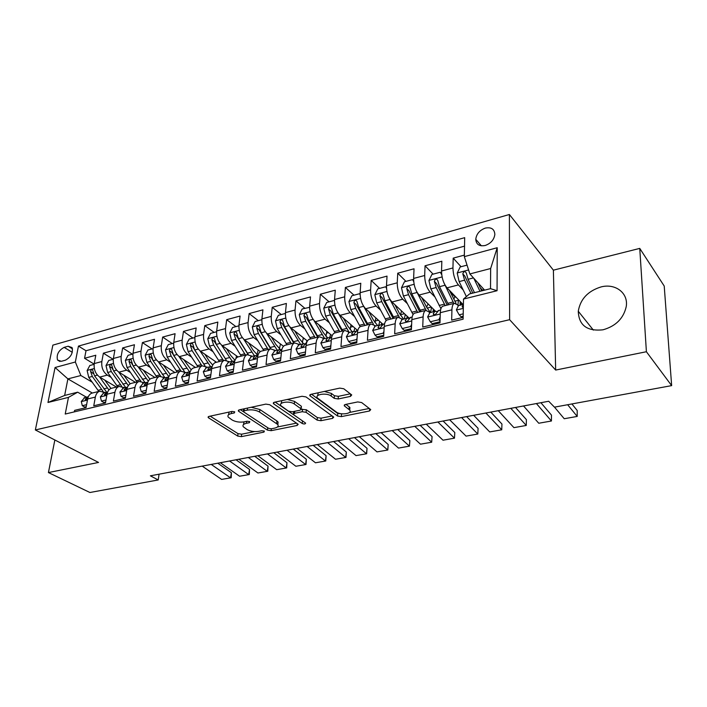 <?xml version="1.0" encoding="UTF-8"?>
<svg xmlns="http://www.w3.org/2000/svg" width="707" height="707" viewBox="0 0 707 707"><rect width="100%" height="100%" fill="white"/><g stroke="black" fill="none" stroke-linecap="round" stroke-linejoin="round"><path stroke-width="1.06" d="M234.724 411.836L232.029 411.421L209.078 416.388L208.132 417.439L208.618 417.89L237.729 436.078L241.379 436.634L263.941 432.118L264.374 431.12L261.784 430.722L258.824 431.314C254.379 431.959 250.428 431.358 246.982 429.494L243.252 426.719C242.421 425.154 243.473 424.014 246.416 423.299L249.394 422.68L249.801 421.646L247.158 421.231L244.18 421.858C239.691 422.53 235.661 421.911 232.108 419.985L228.202 417.077C227.362 415.469 228.414 414.293 231.339 413.568L234.344 412.923L234.724 411.836M601.074 286.918C587.924 291.01 580.323 299.123 578.273 311.257C578.812 325.317 587.057 331.495 603.009 329.798C615.753 326.183 623.494 318.477 626.216 306.697C628.62 293.113 615.417 283.109 601.074 286.918M485.347 228.087C479.646 230.199 476.447 233.937 475.767 239.302C476.2 244.481 479.337 246.549 485.179 245.497C490.835 243.464 494.052 239.788 494.847 234.45C494.467 229.086 491.303 226.965 485.347 228.087M350.513 396.38L351.724 394.939L343.779 388.762L339.749 388.116L310.965 394.338L309.825 395.708L337.539 416.016L341.348 416.617L369.514 410.979L370.742 409.609L361.657 402.557L357.742 401.93L345.467 404.466L344.282 405.818L349.726 410.104C352.855 413.692 340.5 415.424 336.293 412.022L317.478 398.023C314.27 394.303 326.846 392.482 331.194 396.07L334.225 398.341L338.176 398.969L350.513 396.38L350.672 394.082M555.667 370.061L646.401 351.733L671.65 385.624L664.218 286.043L639.755 248.396L553.387 270.171L509.402 214.495L509.623 319.697L555.667 370.061L553.387 270.171M54.854 439.984L48.429 472.568L98.547 462.44L35.35 429.962L509.623 319.697M48.429 472.568L89.922 492.505L158.218 479.956L159.075 474.185M671.65 385.624L554.456 407.152L548.694 401.249L150.379 475.82L158.218 479.956M269.729 404.722L265.823 404.112L239.346 409.839L238.347 410.979L238.789 411.394L267.423 430.112L271.126 430.678L297.117 425.473L298.186 424.315L269.729 404.722M274.413 402.248L302.013 396.282L305.972 396.91L333.731 417.112L332.582 418.376L320.907 420.709L317.125 420.117L306.087 412.322L302.243 411.713L294.545 413.312L293.467 414.523L293.812 414.859L305.627 423.095C305.397 424.085 304.266 424.227 302.234 423.511L273.733 403.865L273.344 403.503L274.413 402.248M464.358 255.112L453.196 258.143L461.035 266.716M482.439 290.126L480.177 287.652M463.173 289.958L458.428 284.912C454.972 280.564 453.152 274.908 452.948 267.953L441.539 270.993L441.84 261.228L425.048 265.788L433.108 274.148M453.655 298.999L455.078 296.975L450.138 291.832M434.823 296.852L430.174 292.168C426.639 287.926 424.801 282.358 424.686 275.491L413.613 278.443L414.028 268.784L397.732 273.211L405.977 281.368M407.294 303.586L402.743 299.22C399.128 295.066 397.29 289.596 397.246 282.809L386.49 285.672L387.021 276.119L371.184 280.423L379.624 288.385M380.569 310.152L376.106 306.06C372.412 302.004 370.574 296.622 370.592 289.905L360.146 292.698L360.782 283.251L345.396 287.431L354.004 295.199M354.605 316.55L350.221 312.715C346.457 308.738 344.618 303.444 344.698 296.807L334.544 299.521L335.286 290.17L320.333 294.236L329.082 301.827M329.365 322.799L325.052 319.175C321.234 315.295 319.387 310.073 319.529 303.524L309.657 306.149L310.497 296.913L295.95 300.864L304.85 308.279M304.823 328.888L300.581 325.467C296.701 321.658 294.863 316.524 295.058 310.046L285.451 312.6L286.379 303.462L272.23 307.306L281.262 314.553M280.953 334.826L276.773 331.583C272.84 327.854 271.002 322.799 271.249 316.391L261.908 318.884L262.924 309.834L249.147 313.581L258.302 320.66M257.719 340.624L253.61 337.531C249.624 333.89 247.786 328.896 248.077 322.569L238.984 324.99L240.08 316.038L226.673 319.688L235.944 326.616M235.113 346.271L231.056 343.328C227.027 339.758 225.18 334.835 225.524 328.578L216.669 330.938L217.844 322.083L204.783 325.627L214.159 332.414M213.09 351.777L209.086 348.975C205.012 345.476 203.174 340.624 203.563 334.429L194.938 336.735L196.184 327.968L183.458 331.424L192.931 338.061M191.632 357.15L187.682 354.472C183.573 351.034 181.734 346.262 182.167 340.138L173.763 342.374L175.08 333.704L162.672 337.071L172.234 343.567M170.723 362.399L166.825 359.828C162.681 356.461 160.851 351.75 161.32 345.696L153.127 347.879L154.506 339.289L142.407 342.577L152.049 348.931M150.344 367.516L146.49 365.059C142.319 361.754 140.49 357.106 140.993 351.114L133.013 353.244L134.445 344.742L122.656 347.941L132.368 354.172M130.468 372.518L126.668 370.15C122.461 366.906 120.632 362.32 121.18 356.399L113.385 358.467L114.888 350.053L103.372 353.182L101.843 361.551C101.269 367.41 103.089 371.935 107.323 375.117L111.079 377.397M113.155 359.289L103.372 353.182M74.341 411.872L74.624 410.369L86.051 407.639L87.668 398.969C88.287 395.947 89.692 394.011 91.866 393.145L92.847 392.906M105.414 392.509L99.528 391.254C97.363 392.111 95.975 394.055 95.357 397.087L93.766 405.791L105.476 402.981L107.031 394.223C107.641 391.174 109.019 389.221 111.167 388.364L112.139 388.125M124.856 387.719L119.023 386.42C116.885 387.277 115.515 389.239 114.914 392.297L113.385 401.09L125.395 398.218L126.898 389.363C127.481 386.287 128.842 384.316 130.963 383.459L131.917 383.221M144.794 382.814L139.023 381.462C136.911 382.319 135.558 384.29 134.984 387.383L133.508 396.274L145.836 393.322L147.268 384.378C147.834 381.267 149.168 379.288 151.263 378.431L152.208 378.192M165.244 377.785L159.526 376.38C157.44 377.238 156.123 379.226 155.567 382.346L154.161 391.333L166.808 388.302L168.178 379.261C168.717 376.115 170.025 374.118 172.093 373.269L173.021 373.04M186.224 372.624L180.568 371.166C178.518 372.015 177.227 374.021 176.697 377.176L175.354 386.261L188.345 383.15L189.644 374.012C190.156 370.83 191.429 368.815 193.462 367.967L194.381 367.746M207.752 367.322L202.175 365.811C200.152 366.659 198.888 368.674 198.384 371.873L197.12 381.046L210.456 377.856L211.676 368.612C212.171 365.404 213.408 363.371 215.405 362.532L216.307 362.311M229.855 361.887L224.349 360.314C222.369 361.153 221.141 363.195 220.664 366.42L219.47 375.7L233.169 372.421L234.317 363.08C234.777 359.828 235.988 357.786 237.95 356.947L238.833 356.726M252.558 356.301L247.132 354.667C245.188 355.506 243.995 357.556 243.544 360.817L242.43 370.203L256.517 366.836L257.578 357.38C258.011 354.101 259.186 352.042 261.104 351.211L261.97 350.99M275.88 350.557L270.542 348.869C268.642 349.7 267.485 351.768 267.06 355.064L266.035 364.556L280.52 361.091L281.492 351.529C281.89 348.215 283.021 346.138 284.903 345.308L285.752 345.096M299.839 344.663L294.607 342.904C292.751 343.726 291.629 345.811 291.24 349.143L290.312 358.749L305.203 355.179L306.078 345.511C306.44 342.153 307.536 340.067 309.366 339.245L310.196 339.042M324.486 338.6L319.352 336.771C317.54 337.593 316.462 339.687 316.117 343.054L315.278 352.766L330.602 349.099L331.38 339.325C331.707 335.931 332.758 333.819 334.535 333.006L335.348 332.811M349.824 332.361L344.804 330.461C343.045 331.274 342.011 333.386 341.702 336.797L340.968 346.616L356.743 342.842L357.415 332.953C357.707 329.515 358.705 327.394 360.437 326.59L361.224 326.395M375.903 325.945L371.007 323.974C369.301 324.769 368.312 326.899 368.047 330.346L367.419 340.288L383.662 336.399L384.219 326.387C384.467 322.913 385.43 320.784 387.091 319.979L387.851 319.794M402.751 319.334L397.979 317.284C396.335 318.079 395.399 320.218 395.169 323.709L394.656 333.766L411.403 329.762L411.836 319.635C412.04 316.117 412.941 313.97 414.549 313.183L415.283 312.998M430.386 312.538L425.764 310.4C424.182 311.186 423.299 313.342 423.113 316.869L422.733 327.049L439.984 322.922L440.293 312.671C440.452 309.109 441.301 306.944 442.838 306.166L443.536 305.998M441.539 270.993C441.707 277.922 443.536 283.534 447.027 287.837L463.05 304.496M413.613 278.443C413.701 285.283 415.53 290.807 419.11 295.013L435.653 311.363M386.49 285.672C386.508 292.424 388.346 297.868 391.996 301.977L409.265 318.23M360.146 292.698C360.102 299.37 361.94 304.717 365.66 308.747L382.876 324.23M334.544 299.521C334.438 306.113 336.285 311.38 340.067 315.322L357.618 330.443M309.657 306.149C309.498 312.671 311.336 317.858 315.181 321.712L332.157 335.754M285.451 312.6C285.239 319.051 287.077 324.16 290.984 327.933L307.412 341.004M261.908 318.884C261.634 325.255 263.481 330.293 267.432 333.978L283.489 346.289M238.984 324.99C238.674 331.291 240.513 336.249 244.516 339.873L260.362 351.591M216.669 330.938C216.307 337.168 218.154 342.064 222.192 345.608L238.029 356.929M194.938 336.735C194.531 342.895 196.369 347.711 200.461 351.193L216.475 362.267M173.763 342.374C173.321 348.471 175.159 353.226 179.278 356.628L195.45 367.481M153.127 347.879C152.641 353.907 154.48 358.599 158.633 361.94L174.956 372.554M133.013 353.244C132.483 359.209 134.312 363.831 138.501 367.11L154.966 377.511M113.385 358.467C112.828 364.379 114.658 368.939 118.873 372.156L135.452 382.346M61.332 361.304L65.362 360.199C70.983 357.168 73.219 352.961 72.07 347.579L68.146 346.236L64.134 347.367C58.504 350.451 56.304 354.675 57.523 360.031L61.332 361.304M509.402 214.495L52.866 345.131L35.35 429.962M464.331 256.641L497.215 247.724L497.056 290.718L463.5 299.061L469.528 293.926L490.508 288.659L490.649 268.519L469.863 273.945L464.331 256.641L464.693 237.658L78.45 346.094L75.349 362.011L80.872 375.514L92.157 382.16M463.5 299.061L463.112 319.184L65.221 414.046L68.464 397.378L47.97 402.477L55.075 367.499L75.349 362.011M458.87 305.53L454.389 303.303L442.838 306.166M464.534 246.142L86.007 350.743L84.566 358.29L95.799 355.241L94.243 363.575C93.651 369.416 95.48 373.915 99.714 377.078L116.416 387.065M454.389 303.303C452.878 304.081 452.056 306.246 451.923 309.825L451.667 320.121L463.147 317.372M121.18 356.399L122.656 347.941M140.993 351.114L142.407 342.577M161.32 345.696L162.672 337.071M182.167 340.138L183.458 331.424M203.563 334.429L204.783 325.627M225.524 328.578L226.673 319.688M248.077 322.569L249.147 313.581M271.249 316.391L272.23 307.306M295.058 310.046L295.95 300.864M319.529 303.524L320.333 294.236M344.698 296.807L345.396 287.431M370.592 289.905L371.184 280.423M397.246 282.809L397.732 273.211M424.686 275.491L425.048 265.788M452.948 267.953L453.196 258.143M469.863 273.945L484.613 290.135M80.872 375.514L67.899 378.899L64.646 395.452L77.69 392.182L68.464 397.378M92.334 393.03L67.899 378.899L55.075 367.499M86.44 397.175L77.69 392.182M646.401 351.733L639.755 248.396M94.155 364.123L84.566 358.29M86.007 350.743L78.45 346.094M64.646 395.452L47.97 402.477M497.215 247.724L490.649 268.519M497.056 290.718L490.508 288.659M229.121 412.048L228.476 414.85M244.039 421.885L243.491 424.598M210.156 416.149L238.012 433.638L241.661 434.195L254.679 431.57M277.409 426.993L296.578 423.122M240.274 409.636L243.447 411.721M244.074 410.829L243.676 411.907L268.766 428.389L271.373 428.787L274.537 428.15C277.648 427.417 278.744 426.224 277.842 424.571L259.61 412.057C256.04 410.06 251.939 409.415 247.291 410.131L244.074 410.829L244.313 408.761M243.597 408.92L243.438 411.112M277.736 424.43L278.09 422.07L276.897 420.939L276.64 423.449M251.241 407.267L259.884 409.521L276.897 420.939M332.202 415.937L321.111 418.173L320.907 420.709M301.306 409.397L306.317 409.76L317.337 417.581L321.111 418.173M293.582 411.545L293.538 413.763M275.164 402.089L303.1 421.292M294.306 403.997C289.958 400.622 278.072 402.159 280.953 405.694L288.527 411.191L292.38 411.801L300.077 410.193L301.182 408.938L294.306 403.997L294.554 401.408L287.289 399.464M281.81 400.648L281.165 403.547M300.952 407.418L300.846 408.611M294.554 401.408L301.076 406.039M324.389 391.439L331.397 393.437L334.429 395.717L338.37 396.344L350.318 393.817M318.212 392.774L317.673 395.673M349.744 409.751L349.903 407.515L349.196 406.843L349.019 409.433M345.917 404.369L349.196 406.843M311.513 394.223L337.725 413.454L342.444 413.869M349.417 412.464L369.31 408.452M94.128 364.344L89.842 365.484L87.129 370.53L88.746 377.37L98.83 391.422M99.59 376.999L108.922 389.955M104.716 380.066L110.981 388.435M106.686 392.191L94.552 375.868L92.582 369.955C91.618 369.328 90.947 369.814 90.576 371.44L92.299 376.451L102.975 391.254M93.43 373.729L90.576 371.44M211.225 464.428L230.544 477.826L231.401 472.736L217.783 463.2M86.599 404.678L82.295 405.712L81.287 401.479L84.707 397.599M202.211 466.116L221.609 479.408L231.189 477.746L221.609 479.408M82.295 405.712L84.672 407.046L86.227 406.675M88.348 396.715L85.432 398.969L85.361 399.729L87.854 398.138M231.401 472.736L231.189 477.746M113.279 359.253L108.737 360.464L105.997 365.563L107.641 372.483L117.689 386.747M118.67 372.023L128.338 385.589M123.769 375.161L130.176 383.83M125.687 387.516L113.588 370.945L111.618 364.989C110.628 364.308 109.939 364.803 109.55 366.465L111.282 371.546L121.639 386.225M112.713 369.381L112.104 368.038L109.55 366.465M132.907 354.03L128.1 355.312L125.342 360.464L127.004 367.481L137.025 381.957M138.227 366.924L148.302 381.197M143.291 370.132L149.919 379.199M145.156 382.726L133.102 365.899L131.131 359.907C130.115 359.174 129.408 359.66 128.992 361.374L130.733 366.518L140.87 381.188M132.448 364.777L131.537 362.974L128.992 361.374M153.03 348.675L147.949 350.027L145.174 355.25L146.853 362.346L156.839 377.052M158.271 361.692L168.849 376.769M163.299 364.98L170.237 374.524M164.775 377.485L153.101 360.729L151.139 354.693C150.096 353.898 149.363 354.384 148.93 356.142L150.679 361.357L160.675 376.124M152.968 360.517L151.448 357.786L148.93 356.142M173.666 343.187L168.301 344.609L165.509 349.894L167.206 357.088L177.148 372.015M194.566 367.693L194.734 366.995M178.827 356.31L189.635 371.935M183.82 359.677L191.173 369.823M184.368 371.467L173.622 355.427L171.66 349.346C170.59 348.498 169.83 348.975 169.38 350.787L171.129 356.072L181.045 371.016M182.76 369.31L171.872 352.457L169.38 350.787M229.563 460.991L248.705 474.609L249.527 469.475L236.032 459.78M106.006 399.994L101.437 401.099L100.359 396.821L103.735 392.924M220.345 462.723L239.576 476.226L249.297 474.538L239.576 476.226M101.437 401.099L103.796 402.46L105.652 402.018M107.685 391.987L104.574 394.276L104.512 395.019L107.323 393.004M249.527 469.475L249.297 474.538M248.298 457.482L267.255 471.33L268.041 466.134L254.679 456.289M125.908 395.195L121.065 396.362L119.907 392.049L123.23 388.125M238.878 459.25L257.931 472.983L267.794 471.26L257.931 472.983M121.065 396.362L123.416 397.749L125.563 397.237M127.507 387.153L126.359 387.356L124.14 390.184C124.936 390.759 125.749 390.326 126.597 388.885L127.269 387.825M268.041 466.134L267.794 471.26M267.467 453.894L286.22 467.972L286.971 462.732L273.75 452.719M146.322 390.273L141.206 391.51L139.959 387.153L143.229 383.203M257.834 455.697L276.684 469.66L286.697 467.919L276.684 469.66M141.206 391.51L143.53 392.924L145.995 392.332M147.843 382.204L146.455 382.407L144.272 385.227C145.085 385.845 145.925 385.421 146.791 383.936L147.71 382.584M286.971 462.732L286.697 467.919M287.069 450.226L305.61 464.534L306.317 459.25L293.246 449.069M167.276 385.218L161.859 386.526L160.524 382.133L163.732 378.157M277.215 452.073L295.862 466.258L306.025 464.49L295.862 466.258M161.859 386.526L164.165 387.975L166.958 387.303M168.708 377.123L167.073 377.335L164.925 380.136C165.756 380.808 166.613 380.384 167.506 378.855L168.664 377.255M306.317 459.25L306.025 464.49M194.849 337.548L189.176 339.06L186.374 344.397L188.08 351.688L197.978 366.853M215.122 362.656L215.37 361.507M199.904 350.769L210.606 366.633M204.871 354.242L209.122 360.879L212.745 365.077M204.942 365.758L194.664 349.983L192.711 343.867C191.615 342.948 190.828 343.425 190.351 345.29L192.11 350.645L201.999 365.855M204.305 364.883L192.825 346.996L190.351 345.29M307.121 446.471L325.441 461.026L326.095 455.688L313.183 445.339M188.787 380.03L183.051 381.409L181.628 376.981L184.774 372.978M297.037 448.362L315.472 462.785L325.777 460.991L315.472 462.785M183.051 381.409L185.34 382.894L188.486 382.133M190.042 371.917L188.23 372.129L186.127 374.904C186.966 375.638 187.85 375.214 188.769 373.65L190.156 371.829M326.095 455.688L325.777 460.991M216.589 331.76L210.598 333.359L207.778 338.768L209.502 346.147L219.356 361.551M235.882 358.626L236.518 355.842M221.53 345.078L232.232 361.304M226.461 348.657L230.747 355.48L234.998 360.278M226.24 360.093L216.262 344.397L214.318 338.246C213.187 337.266 212.374 337.725 211.87 339.652L213.638 345.078L223.474 360.535M226.205 360.093L214.318 341.393L211.87 339.652M327.641 442.635L345.714 457.429L346.324 452.047L333.589 441.522M210.872 374.701L204.818 376.168L203.298 371.696L206.373 367.667M317.328 444.562L335.516 459.241L345.988 457.42L335.516 459.241M204.818 376.168L207.08 377.679L210.589 376.831M211.808 366.58L209.944 366.783L207.885 369.54C208.742 370.327 209.643 369.911 210.589 368.294L212.215 366.306M346.324 452.047L345.988 457.42M238.913 325.821L232.594 327.509L229.748 332.979L231.498 340.465L241.281 356.116M256.995 354.702L258.205 349.992M243.729 339.21L254.432 355.833M248.625 342.913L252.938 349.938L257.578 355.144M248.219 354.437L238.436 338.671L236.5 332.484C235.343 331.424 234.494 331.875 233.964 333.854L235.74 339.36L245.515 355.073M248.024 354.446L236.385 335.639L233.964 333.854M348.648 438.702L366.465 453.761L367.021 448.318L354.472 437.606M233.566 369.231L227.168 370.777L225.542 366.261L228.547 362.205M338.087 440.673L356.028 455.608L366.659 453.753L356.028 455.608M227.168 370.777L229.404 372.324L233.301 371.387M234.167 361.1L232.241 361.295L230.226 364.025C231.101 364.874 232.029 364.467 233.01 362.806L234.857 360.667M367.021 448.318L366.659 453.753M261.837 319.723L255.165 321.499L252.311 327.041L254.078 334.623L263.799 350.539M279.389 348.807L280.458 343.964M266.504 333.165L277.232 350.221M271.382 337L275.721 344.247L280.52 349.7M270.887 348.754L261.201 332.776L259.283 326.563C258.09 325.423 257.215 325.874 256.659 327.907L258.435 333.492L268.147 349.461M270.604 348.843L259.045 329.736L256.659 327.907M370.159 434.672L387.692 449.997L388.205 444.509L375.841 433.612M256.88 363.61L250.128 365.236L248.396 360.685L251.321 356.602M359.342 436.696L377.017 451.888L387.816 450.014L377.017 451.888M250.128 365.236L252.337 366.818L256.632 365.784M257.127 355.471L255.147 355.656L253.177 358.361C254.069 359.28 255.015 358.873 256.031 357.159L257.931 354.976M388.205 444.509L387.816 450.014M285.389 313.457L278.355 315.331L275.483 320.943L277.268 328.622L286.918 344.813M302.366 342.683L303.312 337.743M289.897 326.908L300.643 344.468M294.748 330.929L299.123 338.406L303.612 343.77M294.218 343.001L284.594 326.731L282.685 320.492C281.466 319.264 280.564 319.697 279.963 321.8L281.748 327.465L291.381 343.699M307.024 340.686L306.193 343.098M293.794 343.107L282.323 323.665L279.963 321.8M392.182 430.545L409.424 446.152L409.874 440.602L397.732 429.511M280.847 357.83L273.715 359.545L271.877 354.958L274.723 350.84M381.108 432.622L398.492 448.088L409.424 446.152L398.492 448.088M273.715 359.545L275.898 361.162L280.626 360.031M280.723 349.691L278.682 349.868L276.764 352.528C277.665 353.518 278.646 353.129 279.698 351.361L281.987 349.046M409.874 440.602L409.424 446.152M309.595 307.333L302.189 308.986L299.3 314.668L301.102 322.463L310.673 338.918M325.945 336.302L326.811 331.327M313.899 320.421L324.699 338.547M318.76 324.663L323.161 332.396L327.562 337.84M318.168 337.062L308.623 320.518L306.732 314.253C305.486 312.927 304.549 313.351 303.922 315.525L305.707 321.27L315.26 337.787M330.62 334.482L329.577 337.654M317.611 337.204L306.237 317.434L303.922 315.525M414.753 426.321L431.677 442.211L432.074 436.608L420.144 425.314M305.495 351.989L297.974 353.694L296.021 349.064L298.778 344.928M403.397 428.451L420.479 444.19L431.677 442.211L420.479 444.19M297.974 353.694L300.122 355.347L305.3 354.11M304.982 343.752L302.87 343.92L301.014 346.536C301.924 347.597 302.932 347.217 304.028 345.396L306.37 343.054M334.491 301.173L334.164 300.475L326.687 302.472L323.771 308.225L325.6 316.126L335.083 332.873M350.133 329.621L350.981 324.725M338.538 313.661L348.533 331.274M343.434 318.221L347.871 326.227L352.21 331.777M342.789 330.964L333.342 314.129L331.459 307.845C330.187 306.423 329.215 306.829 328.543 309.065L330.337 314.907L339.802 331.707M356.628 330.69L356.796 329.727M354.852 328.057L353.924 331.362M342.091 331.132L330.823 311.027L328.543 309.065M356.876 330.629L357.115 330.01M437.88 421.991L454.468 438.172L454.804 432.516L443.112 421.019M330.841 346.077L322.931 347.676L320.845 343.001L323.506 338.839M426.241 424.173L442.997 440.205L454.468 438.172L442.997 440.205M330.549 345.838L330.92 345.104M322.931 347.676L325.043 349.373L330.69 348.021M329.93 337.654L327.748 337.796L325.954 340.376C326.873 341.516 327.907 341.145 329.047 339.263L331.318 336.912M360.128 294.846L359.571 293.714L351.874 295.765L348.949 301.597L350.796 309.613L360.208 326.696M374.957 322.595L375.868 317.929M363.796 306.529L373.349 324.045M368.798 311.566L373.287 319.882L377.556 325.538M368.108 324.69L358.749 307.554L356.885 301.253C355.594 299.733 354.587 300.122 353.862 302.428L355.665 308.358L365.033 325.45M381.347 324.902L381.621 323.108M379.721 321.393L378.784 325.238M367.26 324.902L356.107 304.434L353.862 302.428M381.639 324.911L382.133 323.559M359.571 293.714L360.11 294.209M461.583 417.554L477.808 434.036L478.082 428.327L466.647 416.609M356.938 340.005L356.443 339.59L348.604 341.49L346.386 336.762L348.949 332.573M449.652 419.79L466.063 436.122L477.808 434.036L466.063 436.122M356.443 339.59L357.044 338.388M348.604 341.49L350.672 343.222L356.814 341.746M355.603 331.371L353.341 331.495L351.618 334.031C352.546 335.251 353.606 334.888 354.79 332.953L356.982 330.602M485.886 413.003L501.74 429.803L501.943 424.032L490.773 412.093M383.813 333.792L383.106 333.165L375.028 335.109L372.677 330.346L375.125 326.13M473.655 415.292L489.704 431.933L501.74 429.803L489.704 431.933M383.106 333.165L383.936 331.468M375.028 335.109L377.052 336.894L383.724 335.286M382.027 324.92L379.677 325.017L378.033 327.491C378.961 328.799 380.048 328.455 381.294 326.466L383.397 324.098M510.825 408.337L526.264 425.455L526.397 419.622L515.518 407.462M411.501 327.421L410.564 326.546L402.239 328.552L399.747 323.744L402.08 319.502M498.276 410.687L513.927 427.647L526.264 425.455L513.927 427.647M410.564 326.546L411.633 324.345M402.239 328.552L404.227 330.372L411.447 328.64M409.229 318.274L406.799 318.344L405.235 320.766C406.172 322.153 407.285 321.826 408.575 319.776L410.599 317.408M386.526 288.332L385.704 286.768L377.785 288.871L374.843 294.784L376.716 302.914L386.19 320.589M400.427 315.119L401.532 310.956M389.637 298.84L399.243 317.107M394.895 304.708L399.42 313.351L403.617 319.122M394.144 318.238L384.9 300.793L383.044 294.474C381.736 292.839 380.693 293.219 379.924 295.606L381.727 301.615L390.98 319.016M406.87 318.309L407.126 316.223M405.27 314.474L404.333 318.945M393.136 318.486L382.116 297.656L379.924 295.606M407.435 318.212L407.842 316.895M385.704 286.768L386.473 287.502M413.719 281.642L412.605 279.61L404.448 281.775L401.496 287.767L403.388 296.012L413.074 314.562M426.586 307.165L428.071 303.869M416.308 290.877L426.1 310.285M421.743 297.612L426.312 306.635L430.43 312.521M433.391 314.429L434.018 314.58M420.939 311.593L411.819 293.838L409.972 287.502C408.637 285.752 407.559 286.114 406.737 288.571L408.54 294.678L417.678 312.406M433.046 311.884L433.32 309.047M431.517 307.271L430.598 312.485M419.764 311.884L408.885 290.674L406.737 288.571M433.806 311.699L434.266 309.993M412.605 279.61L413.639 280.644M441.742 274.731L440.302 272.239L431.906 274.466L428.937 280.538L430.855 288.916L440.929 308.667M443.846 282.641L453.85 303.436M449.369 290.285L456.05 303.276M460.248 301.589L459.983 305.256M454.778 301.209L458.454 300.289L458.481 299.75M448.521 304.761L439.533 286.671L437.704 280.325C436.352 278.461 435.238 278.797 434.354 281.333L436.157 287.537L445.171 305.592M458.454 300.289L457.959 304.593M447.169 305.097L436.449 283.489L434.354 281.333M460.92 305.017L461.432 302.817M440.302 272.239L441.628 273.627M536.401 403.547L551.416 421.001L551.478 415.115L540.899 402.707M440.046 320.89L438.844 319.723L430.271 321.791L427.629 316.93L429.838 312.671M523.534 405.959L538.761 423.246L551.416 421.001L538.761 423.246M438.844 319.723L440.161 317.01M430.271 321.791L432.207 323.656L440.019 321.782M437.262 311.442L434.734 311.469L433.25 313.828C434.186 315.313 435.335 314.995 436.696 312.883L438.614 310.514M467.035 265.125L460.186 266.946L457.199 273.096L459.135 281.598L466.39 296.604M481.697 290.851L482.961 289.976M473.796 278.258L479.982 291.302M477.826 282.685L481.706 290.869M474.485 292.68L468.078 279.292L466.267 272.929C464.897 270.949 463.739 271.258 462.802 273.883L464.605 280.184L471.021 293.546M472.771 293.113L464.835 276.092L462.802 273.883M567.641 404.731L577.212 416.432L577.195 410.484L571.901 403.944M463.218 313.837L459.17 314.818L456.368 309.922L458.436 305.636M554.509 407.144L564.23 418.73L577.212 416.432L564.23 418.73M459.17 314.818L461.052 316.736L463.173 316.223M463.403 304.443L462.139 306.688L463.332 307.775M458.428 284.912L447.027 287.837M430.174 292.168L419.11 295.013M402.743 299.22L391.996 301.977M376.106 306.06L365.66 308.747M350.221 312.715L340.067 315.322M325.052 319.175L315.181 321.712M300.581 325.467L290.984 327.933M276.773 331.583L267.432 333.978M253.61 337.531L244.516 339.873M231.056 343.328L222.192 345.608M209.086 348.975L200.461 351.193M187.682 354.472L179.278 356.628M166.825 359.828L158.633 361.94M146.49 365.059L138.501 367.11M126.668 370.15L118.873 372.156M107.323 375.117L99.714 377.078M95.357 397.087L87.668 398.969M451.923 309.825L440.293 312.671M423.113 316.869L411.836 319.635M395.169 323.709L384.219 326.387M368.047 330.346L357.415 332.953M341.702 336.797L331.38 339.325M316.117 343.054L306.078 345.511M291.24 349.143L281.492 351.529M267.06 355.064L257.578 357.38M243.544 360.817L234.317 363.08M220.664 366.42L211.676 368.612M198.384 371.873L189.644 374.012M176.697 377.176L168.178 379.261M155.567 382.346L147.268 384.378M134.984 387.383L126.898 389.363M114.914 392.297L107.031 394.223M101.843 361.551L94.243 363.575M72.3 352.316L64.134 347.367M72.529 348.905L68.146 346.236M231.587 411.518L231.339 413.568M249.527 421.496L249.394 422.68M246.637 421.345L246.416 423.299M264.065 430.952L263.941 432.118M241.661 434.195L241.379 436.634M238.012 433.638L237.729 436.078M208.812 416.458L208.618 417.89M234.485 411.713L234.344 412.923M297.285 423.608L297.117 425.473M271.32 428.796L271.126 430.678M267.679 427.673L267.423 430.112M238.957 409.945L238.789 411.394M259.884 409.521L259.61 412.057M247.53 408.072L247.291 410.131M332.741 416.326L332.582 418.376M317.337 417.581L317.125 420.117M306.317 409.76L306.087 412.322M302.472 409.15L302.243 411.713M294.739 411.306L294.545 413.312M302.455 421.001L302.234 423.511M273.874 402.416L273.733 403.865M338.37 396.344L338.176 398.969M334.429 395.717L334.225 398.341M331.397 393.437L331.194 396.07M344.645 404.749L344.548 406.083M369.655 408.717L369.514 410.979M341.534 414.055L341.348 416.617M337.725 413.454L337.539 416.016M310.276 394.577L310.143 396.017M94.314 368.533L87.191 370.406M101.525 389.424L97.973 390.308M107.358 387.975L103.779 388.868M92.299 376.451L88.746 377.37M97.433 375.125L94.552 375.868M81.314 401.585L87.456 400.082M86.678 399.685L85.432 398.969M113.474 363.478L106.068 365.431M120.482 384.714L116.849 385.615M126.456 383.229L122.788 384.14M111.282 371.546L107.641 372.483M116.602 370.168L113.588 370.945M133.119 358.308L125.413 360.34M139.906 379.88L136.177 380.808M146.022 378.36L142.266 379.297M130.733 366.518L127.004 367.481M136.248 365.086L133.102 365.899M153.269 353.005L145.244 355.117M159.817 374.931L156 375.877M166.092 373.367L162.239 374.33M150.679 361.357L146.853 362.346M156.388 359.881L153.101 360.729M173.931 347.561L165.579 349.762M180.232 369.849L176.308 370.83M186.666 368.25L182.715 369.231M171.129 356.072L167.206 357.088M177.05 354.534L173.622 355.427M100.385 396.927L106.837 395.354M105.838 395.019L104.574 394.276M119.934 392.155L126.703 390.503M125.484 390.237L124.211 389.469M139.986 387.268L147.083 385.536M145.624 385.333L144.343 384.537M160.56 382.248L168.001 380.428M166.286 380.295L164.987 379.473M195.132 341.976L186.445 344.265M201.168 364.644L197.147 365.643M207.77 363L203.713 364.008M192.11 350.645L188.08 351.688M198.252 349.055L194.664 349.983M181.664 377.096L189.476 375.187M187.488 375.134L186.188 374.277M216.89 336.249L207.849 338.626M222.652 359.306L218.525 360.331M229.422 357.618L225.268 358.652M213.638 345.078L209.502 346.147M220.01 343.434L216.262 344.397M203.333 371.802L211.526 369.805M209.254 369.832L207.938 368.948M239.24 330.363L229.819 332.838M244.693 353.818L240.46 354.87M251.648 352.095L247.379 353.155M235.74 339.36L231.498 340.465M242.351 337.654L238.436 338.671M225.577 366.376L234.167 364.282M231.596 364.388L230.288 363.469M262.191 324.319L252.381 326.899M280.361 344.618L281.077 344.433M267.326 348.189L262.986 349.276M274.466 346.421L270.083 347.508M258.435 333.492L254.078 334.623M265.293 331.724L261.201 332.776M248.44 360.8L257.445 358.599M254.547 358.794L253.239 357.848M285.769 318.106L275.553 320.801M303.117 338.953L304.425 338.626M290.577 342.409L286.114 343.522M297.912 340.588L293.405 341.711M281.748 327.465L277.268 328.622M288.871 325.627L284.594 326.731M271.921 355.064L281.368 352.766M278.125 353.049L276.817 352.068M310.011 311.725L299.37 314.527M326.475 333.138L328.41 332.652M314.456 336.47L309.869 337.61M321.994 334.597L317.372 335.745M305.707 321.27L301.102 322.463M313.095 319.361L308.623 320.518M296.065 349.178L305.972 346.757M302.357 347.137L301.067 346.121M334.932 305.159L323.85 308.084M350.469 327.164L353.067 326.519M339.007 330.363L334.287 331.539M346.757 328.437L342.002 329.621M330.337 314.907L325.6 316.126M338.008 312.918L333.342 314.129M320.898 343.116L331.283 340.58M327.279 341.048L326.007 340.014M360.579 298.407L349.019 301.447M375.117 321.031L378.413 320.209M364.246 324.089L359.395 325.3M372.218 322.109L367.322 323.329M355.665 308.358L350.796 309.613M363.637 306.29L358.749 307.554M346.448 336.885L357.327 334.225M352.917 334.791L351.662 333.722M372.739 330.469L384.148 327.677M379.297 328.34L378.068 327.253M399.808 323.859L411.783 320.934M406.454 321.694L405.261 320.589M386.959 291.461L374.913 294.633M400.454 314.73L404.475 313.722M390.202 317.637L385.218 318.875M398.403 315.596L393.375 316.851M381.727 301.615L376.716 302.914M389.955 299.485L384.9 300.793M414.125 284.302L401.567 287.616M427.108 308.093L431.297 307.05M416.918 310.992L411.783 312.273M425.358 308.897L420.179 310.179M408.54 294.678L403.388 296.012M417.015 292.495L411.819 293.838M442.105 276.932L429.008 280.387M444.42 304.151L439.127 305.468M453.107 301.995L447.77 303.321M436.157 287.537L430.855 288.916M444.889 285.283L439.533 286.671M427.691 317.054L440.249 313.988M434.416 314.845L433.276 313.722M468.591 269.959L457.27 272.946M464.605 280.184L459.135 281.598M473.46 277.895L468.078 279.292M456.43 310.037L463.324 308.358M463.235 307.775L462.148 306.644M593.376 330.107L578.273 311.257M481.37 245.815L475.767 239.302M99.528 391.254L91.866 393.145M119.023 386.42L111.167 388.364M139.023 381.462L130.963 383.459M159.526 376.38L151.263 378.431M180.568 371.166L172.093 373.269M202.175 365.811L193.462 367.967M224.349 360.314L215.405 362.532M247.132 354.667L237.95 356.947M270.542 348.869L261.104 351.211M294.607 342.904L284.903 345.308M319.352 336.771L309.366 339.245M344.804 330.461L334.535 333.006M371.007 323.974L360.437 326.59M397.979 317.284L387.091 319.979M425.764 310.4L414.549 313.183M59.962 361.471L57.523 360.031M208.22 416.768L208.132 417.439M238.436 410.246L238.347 410.979M278.09 422.07L277.842 424.571M301.412 406.366L301.182 408.938M273.432 402.69L273.344 403.503M349.903 407.515L349.726 410.104M344.344 404.97L344.282 405.818M309.905 394.824L309.825 395.708M87.641 396.883L84.062 397.758M85.856 400.012L85.361 399.729M106.766 392.173L103.089 393.074M105.043 395.319L104.512 395.019M126.359 387.356L122.603 388.276M124.706 390.52L124.14 390.184M146.455 382.407L142.602 383.353M144.873 385.589L144.272 385.227M167.073 377.335L163.114 378.307M165.562 380.534L164.925 380.136M188.23 372.129L184.165 373.128M186.789 375.346L186.127 374.904M209.944 366.783L205.772 367.808M208.592 370.017L207.876 369.54M232.241 361.295L227.954 362.346M230.968 364.547L230.226 364.025M255.147 355.656L250.746 356.743M253.963 358.935L253.177 358.361M278.682 349.868L274.157 350.981M277.595 353.155L276.764 352.528M306.538 343.01L305.822 343.187M302.87 343.92L298.221 345.06M301.889 347.225L301.014 346.536M331.804 336.797L330.779 337.045M327.748 337.796L322.966 338.971M326.864 341.119L325.954 340.376M357.804 330.399L356.461 330.726M353.341 331.495L348.418 332.705M352.563 334.835L351.618 334.031M384.581 323.806L382.894 324.221M379.677 325.017L374.613 326.263M379.014 328.366L378.033 327.491M412.154 317.019L410.104 317.523M406.799 318.344L401.585 319.626M406.242 321.712L405.235 320.766M440.567 310.028L438.146 310.629M434.734 311.469L429.361 312.786M434.292 314.845L433.25 313.828M484.189 289.667L482.519 290.091M463.403 304.408L457.986 305.742M463.191 307.775L462.139 306.688"/></g></svg>
